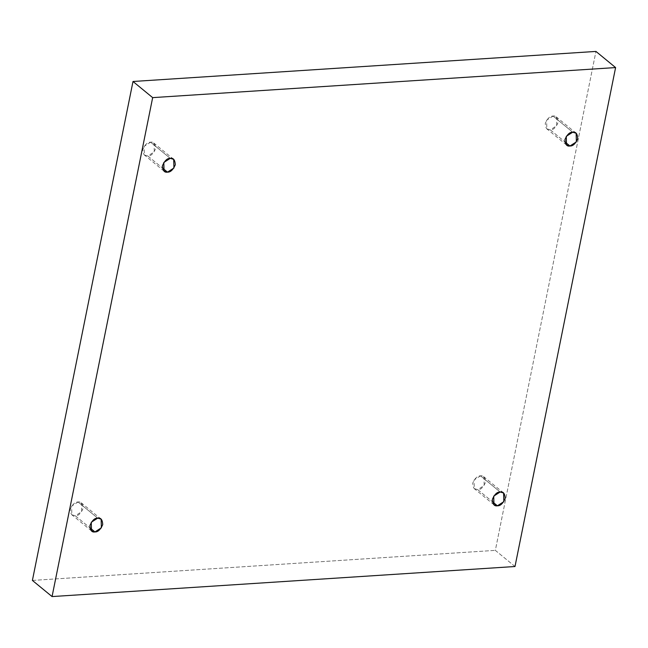 <?xml version="1.0" encoding="UTF-8"?>
<svg xmlns="http://www.w3.org/2000/svg" width="648" height="648" viewBox="0 0 648 648"><rect width="100%" height="100%" fill="white"/><g stroke="black" fill="none" stroke-linecap="round" stroke-linejoin="round"><path stroke-width="0.49" stroke-dasharray="3.24 2.43" d="M170.262 158.347L150.611 142.204L154.038 143.224L154.281 151.867L147.825 155.998L162.381 167.945L147.825 155.998C150.773 156.192 153.365 153.754 155.617 148.684C155.382 143.775 153.714 141.62 150.611 142.204C147.663 142.009 145.071 144.447 142.819 149.518C143.054 154.427 144.723 156.581 147.825 155.998L144.391 154.977L144.156 146.335L150.611 142.204L170.262 158.347M97.718 518.141L78.06 501.998L81.494 503.018L81.737 511.661L75.281 515.792L89.837 527.739L75.281 515.792C78.23 515.986 80.822 513.548 83.066 508.478C82.831 503.569 81.162 501.406 78.06 501.998C75.119 501.803 72.519 504.241 70.276 509.312C70.511 514.22 72.179 516.375 75.281 515.792L71.847 514.763L71.612 506.12L78.06 501.998L97.718 518.141M500.175 492.002L480.516 475.859L483.951 476.879L484.186 485.522L477.738 489.653L492.286 501.601L477.738 489.653C480.678 489.848 483.278 487.409 485.522 482.339C485.287 477.43 483.619 475.276 480.516 475.859C477.568 475.664 474.976 478.103 472.724 483.173C472.959 488.082 474.628 490.236 477.738 489.653L474.304 488.633L474.061 479.99L480.516 475.859L500.175 492.002M572.719 132.208L553.06 116.065L556.494 117.094L556.737 125.736L550.282 129.859L564.837 141.815L550.282 129.859C553.23 130.054 555.822 127.616 558.066 122.545C557.831 117.636 556.162 115.482 553.06 116.065C550.12 115.871 547.52 118.309 545.276 123.379C545.511 128.288 547.179 130.451 550.282 129.859L546.847 128.839L546.612 120.196L553.06 116.065L572.719 132.208M514.998 566.514L495.339 550.371L595.941 51.427L495.339 550.371L514.998 566.514M32.4 580.43L495.339 550.371L32.4 580.43M173.696 159.368L154.038 143.224M101.153 519.161L81.494 503.018M503.609 493.023L483.951 476.879M576.153 133.237L556.494 117.094M566.506 144.982L546.847 128.839M493.962 504.776L474.304 488.633M91.506 530.906L71.847 514.763M164.049 171.121L144.391 154.977"/><path stroke-width="0.97" d="M167.484 172.141L173.939 168.01L173.696 159.368L170.262 158.347C173.372 157.764 175.041 159.918 175.276 164.827C173.024 169.898 170.432 172.336 167.484 172.141C164.381 172.724 162.713 170.57 162.478 165.661C164.722 160.591 167.322 158.153 170.262 158.347L163.814 162.478L164.049 171.121L167.484 172.141L162.381 167.945L167.484 172.141M94.94 531.935L101.388 527.804L101.153 519.161L97.718 518.141C100.821 517.55 102.489 519.712 102.724 524.621C100.481 529.691 97.88 532.13 94.94 531.935C91.838 532.518 90.169 530.364 89.934 525.455C92.178 520.385 94.77 517.946 97.718 518.141L91.263 522.264L91.506 530.906L94.94 531.935L89.837 527.739L94.94 531.935M497.389 505.796L503.844 501.665L503.609 493.023L500.175 492.002C503.277 491.419 504.946 493.574 505.181 498.482C502.929 503.553 500.337 505.991 497.389 505.796C494.286 506.38 492.618 504.225 492.383 499.316C494.635 494.246 497.227 491.808 500.175 492.002L493.719 496.133L493.962 504.776L497.389 505.796L492.286 501.601L497.389 505.796M569.94 146.002L576.388 141.88L576.153 133.237L572.719 132.208C575.821 131.625 577.49 133.78 577.724 138.688C575.481 143.759 572.881 146.197 569.94 146.002C566.838 146.594 565.169 144.431 564.935 139.523C567.178 134.452 569.77 132.014 572.719 132.208L566.263 136.339L566.506 144.982L569.94 146.002L564.837 141.815L569.94 146.002M52.059 596.573L152.661 97.629L133.002 81.486L32.4 580.43L52.059 596.573L32.4 580.43L133.002 81.486L152.661 97.629L615.6 67.57L595.941 51.427L133.002 81.486L595.941 51.427L615.6 67.57L514.998 566.514L52.059 596.573L514.998 566.514L615.6 67.57L152.661 97.629L52.059 596.573"/></g></svg>
